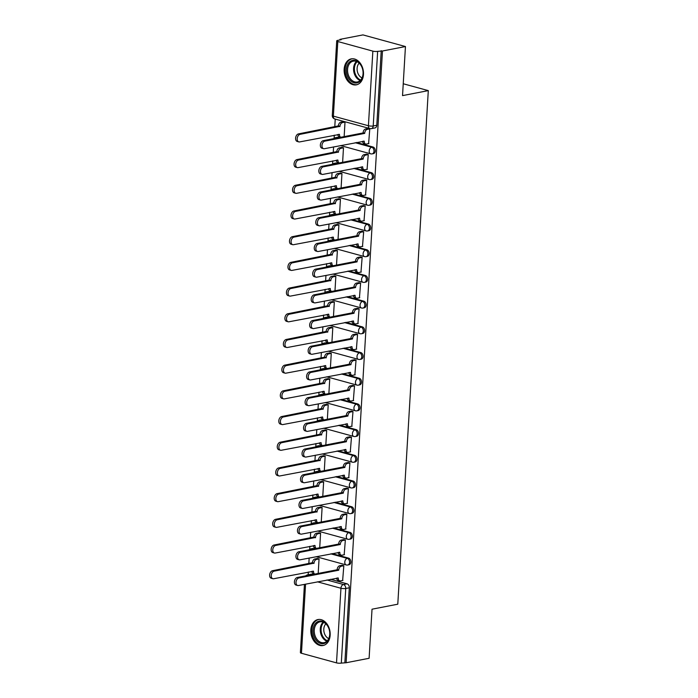 <?xml version="1.0" encoding="UTF-8"?>
<svg xmlns="http://www.w3.org/2000/svg" width="698" height="698" viewBox="0 0 698 698"><rect width="100%" height="100%" fill="white"/><g stroke="black" fill="none" stroke-linecap="round" stroke-linejoin="round"><path stroke-width="1.05" d="M373.439 153.621A3.394 2.443 -101 0 0 375.271 150.969A3.394 2.443 -101 0 0 372.985 146.999L371.711 147.243A3.394 2.443 79 0 1 373.997 151.222A3.394 2.443 79 0 1 372.165 153.874L373.439 153.621M371.912 179.316A3.394 2.443 -101 0 0 373.744 176.664A3.394 2.443 -101 0 0 371.458 172.694L370.184 172.938A3.394 2.443 79 0 1 372.47 176.917A3.394 2.443 79 0 1 370.638 179.569L371.912 179.316M370.385 205.011A3.394 2.443 -101 0 0 372.217 202.359A3.394 2.443 -101 0 0 369.931 198.389L368.657 198.633A3.394 2.443 79 0 1 370.943 202.612A3.394 2.443 79 0 1 369.111 205.264L370.385 205.011M368.858 230.706A3.394 2.443 -101 0 0 370.69 228.054A3.394 2.443 -101 0 0 368.404 224.084L367.139 224.328A3.394 2.443 79 0 1 369.416 228.307A3.394 2.443 79 0 1 367.584 230.959L368.858 230.706M367.331 256.402A3.394 2.443 -101 0 0 369.163 253.749A3.394 2.443 -101 0 0 366.878 249.779L365.612 250.024A3.394 2.443 79 0 1 367.89 254.002A3.394 2.443 79 0 1 366.057 256.655L367.331 256.402M365.804 282.097A3.394 2.443 -101 0 0 367.637 279.444A3.394 2.443 -101 0 0 365.351 275.474L364.086 275.719A3.394 2.443 79 0 1 366.363 279.697A3.394 2.443 79 0 1 364.531 282.35L365.804 282.097M364.277 307.792A3.394 2.443 -101 0 0 366.11 305.139A3.394 2.443 -101 0 0 363.824 301.17L362.559 301.414A3.394 2.443 79 0 1 364.836 305.392A3.394 2.443 79 0 1 363.004 308.045L364.277 307.792M362.751 333.487A3.394 2.443 -101 0 0 364.583 330.835A3.394 2.443 -101 0 0 362.297 326.865L361.032 327.109A3.394 2.443 79 0 1 363.309 331.088A3.394 2.443 79 0 1 361.477 333.74L362.751 333.487M361.224 359.182A3.394 2.443 -101 0 0 363.056 356.53A3.394 2.443 -101 0 0 360.77 352.56L359.505 352.804A3.394 2.443 79 0 1 361.782 356.783A3.394 2.443 79 0 1 359.95 359.435L361.224 359.182M359.697 384.877A3.394 2.443 -101 0 0 361.529 382.225A3.394 2.443 -101 0 0 359.243 378.255L357.978 378.499A3.394 2.443 79 0 1 360.255 382.478A3.394 2.443 79 0 1 358.423 385.13L359.697 384.877M358.17 410.572A3.394 2.443 -101 0 0 360.002 407.92A3.394 2.443 -101 0 0 357.716 403.95L356.451 404.194A3.394 2.443 79 0 1 358.728 408.173A3.394 2.443 79 0 1 356.896 410.825L358.17 410.572M356.643 436.267A3.394 2.443 -101 0 0 358.475 433.615A3.394 2.443 -101 0 0 356.189 429.645L354.924 429.889A3.394 2.443 79 0 1 357.202 433.868A3.394 2.443 79 0 1 355.369 436.52L356.643 436.267M355.116 461.963A3.394 2.443 -101 0 0 356.948 459.31A3.394 2.443 -101 0 0 354.663 455.34L353.397 455.585A3.394 2.443 79 0 1 355.675 459.563A3.394 2.443 79 0 1 353.851 462.216L355.116 461.963M353.589 487.658A3.394 2.443 -101 0 0 355.422 485.005A3.394 2.443 -101 0 0 353.136 481.035L351.871 481.28A3.394 2.443 79 0 1 354.148 485.258A3.394 2.443 79 0 1 352.324 487.911L353.589 487.658M352.062 513.353A3.394 2.443 -101 0 0 353.895 510.7A3.394 2.443 -101 0 0 351.618 506.731L350.344 506.975A3.394 2.443 79 0 1 352.621 510.953A3.394 2.443 79 0 1 350.797 513.606L352.062 513.353M350.536 539.048A3.394 2.443 -101 0 0 352.368 536.396A3.394 2.443 -101 0 0 350.091 532.426L348.817 532.67A3.394 2.443 79 0 1 351.094 536.649A3.394 2.443 79 0 1 349.27 539.301L350.536 539.048M349.009 564.743A3.394 2.443 -101 0 0 350.841 562.091A3.394 2.443 -101 0 0 348.564 558.121L347.29 558.365A3.394 2.443 79 0 1 349.567 562.344A3.394 2.443 79 0 1 347.744 564.996L349.009 564.743M310.837 629.893A13.236 9.536 -101 0 0 323.026 645.528A13.236 9.536 -101 0 0 330.163 635.189A13.236 9.536 -101 0 0 317.983 619.545A13.236 9.536 -101 0 0 310.837 629.893M344.149 69.207A13.236 9.536 -101 0 0 356.338 84.851A13.236 9.536 -101 0 0 363.475 74.503A13.236 9.536 -101 0 0 351.295 58.868A13.236 9.536 -101 0 0 344.149 69.207M405.451 46.539L402.537 95.617L428.302 90.618L397.79 604.198L372.025 609.197L369.111 658.284L346.121 662.742L382.469 50.998L405.451 46.539L362.969 34.9L339.978 39.358L339.943 39.952M335.241 119.088L334.778 126.853M334.281 135.185L334.089 138.518M333.592 146.92L333.251 152.548M332.763 160.88L332.562 164.213M332.065 172.615L331.725 178.243M331.236 186.575L331.035 189.908M330.538 198.311L330.198 203.938M329.709 212.271L329.508 215.603M329.011 224.006L328.671 229.633M328.182 237.966L327.981 241.299M327.484 249.701L327.144 255.328M326.655 263.661L326.455 266.994M325.957 275.396L325.617 281.024M325.128 289.356L324.928 292.689M324.43 301.091L324.099 306.719M323.602 315.051L323.401 318.384M322.904 326.786L322.572 332.414M322.075 340.746L321.874 344.079M321.377 352.481L321.045 358.109M320.548 366.45L320.347 369.774M319.85 378.176L319.518 383.804M319.021 392.145L318.82 395.469M318.323 403.872L317.991 409.499M317.494 417.84L317.293 421.164M316.796 429.567L316.464 435.194M315.967 443.535L315.766 446.86M315.269 455.262L314.938 460.889M314.44 469.231L314.24 472.555M313.742 480.957L313.411 486.585M312.913 494.926L312.713 498.25M312.215 506.652L311.884 512.28M311.387 520.621L311.186 523.945M310.689 532.347L310.357 537.975M309.86 546.316L309.659 549.64M309.162 558.042L308.83 563.67M308.333 572.011L308.167 574.751M339.978 39.358L341.217 39.699L337.64 40.397A3.394 0.785 3.4 0 0 336.724 40.877A3.394 0.785 3.4 0 0 337.806 41.522L372.854 51.129A3.394 0.785 3.4 0 0 377.644 51.355L373.212 125.972A3.394 2.443 79 0 1 371.38 128.624L374.966 127.926A3.394 2.443 79 0 0 376.798 125.274L373.212 125.972A3.394 0.785 3.4 0 1 368.422 125.745L372.854 51.129M382.469 50.998L377.644 51.355M311.98 574.218L308.394 574.908A3.394 2.443 79 0 0 307.556 574.873L311.134 574.175A3.394 2.443 79 0 1 311.98 574.218L312.913 574.471M330.52 579.296L347.037 583.816L343.451 584.514A3.394 2.443 79 0 1 345.737 588.484L341.305 663.1A3.394 0.785 -176.6 0 1 336.515 662.873L301.457 653.267A3.394 0.785 -176.6 0 1 300.384 652.621L304.433 584.357M341.305 663.1L346.121 662.742M342.648 580.439L343.826 565.694L341.968 565.328M318.192 573.442L319.056 558.915L317.189 558.548M344.175 554.744L345.353 539.999L343.495 539.633M319.719 547.747L320.583 533.22L318.716 532.853M345.702 529.049L346.88 514.304L345.013 513.937M321.246 522.052L322.11 507.525L320.242 507.158M347.229 503.354L348.407 488.609L346.54 488.242M322.773 496.357L323.636 481.829L321.769 481.463M348.756 477.659L349.934 462.914L348.066 462.547M324.3 470.661L325.163 456.134L323.296 455.768M350.283 451.964L351.46 437.218L349.593 436.852M325.826 444.966L326.69 430.439L324.823 430.073M351.809 426.269L352.987 411.523L351.12 411.157M327.353 419.271L328.217 404.744L326.35 404.378M353.336 400.573L354.514 385.828L352.647 385.462M328.88 393.576L329.744 379.049L327.877 378.674M354.863 374.878L356.041 360.133L354.174 359.767M330.407 367.881L331.271 353.354L329.404 352.979M356.39 349.183L357.568 334.438L355.701 334.072M331.934 342.186L332.798 327.659L330.931 327.283M357.917 323.488L359.095 308.743L357.228 308.376M333.461 316.491L334.325 301.964L332.457 301.588M359.444 297.793L360.622 283.048L358.755 282.681M334.988 290.796L335.851 276.268L333.984 275.893M360.971 272.098L362.149 257.353L360.281 256.986M336.515 265.1L337.378 250.573L335.511 250.198M362.498 246.403L363.675 231.657L361.808 231.291M338.041 239.405L338.905 224.878L337.038 224.503M364.024 220.708L365.202 205.962L363.335 205.596M339.568 213.71L340.432 199.183L338.565 198.808M365.551 195.012L366.729 180.267L364.862 179.901M341.095 188.015L341.959 173.488L340.092 173.113M367.078 169.317L368.256 154.572L366.389 154.206M342.622 162.32L343.477 147.793L341.619 147.418M368.605 143.622L369.783 128.877L367.916 128.511M337.928 137.393L336.663 137.646A3.394 2.443 79 0 0 335.817 137.611L337.09 137.358A3.394 2.443 -101 0 1 337.928 137.393L338.862 137.654M356.477 142.479L372.985 146.999M336.401 163.088L335.136 163.341A3.394 2.443 79 0 0 334.29 163.306L335.564 163.053A3.394 2.443 -101 0 1 336.401 163.088L337.335 163.349M354.95 168.174L371.458 172.694M334.874 188.783L333.609 189.036A3.394 2.443 79 0 0 332.763 189.001L334.037 188.748A3.394 2.443 -101 0 1 334.874 188.783L335.808 189.045M353.424 193.869L369.931 198.389M333.347 214.478L332.082 214.731A3.394 2.443 79 0 0 331.236 214.696L332.51 214.443A3.394 2.443 -101 0 1 333.347 214.478L334.281 214.74M351.897 219.565L368.404 224.084M331.82 240.182L330.555 240.426A3.394 2.443 79 0 0 329.709 240.391L330.983 240.138A3.394 2.443 -101 0 1 331.82 240.182L332.754 240.435M350.37 245.26L366.878 249.779M330.294 265.877L329.028 266.121A3.394 2.443 79 0 0 328.182 266.086L329.456 265.833A3.394 2.443 -101 0 1 330.294 265.877L331.227 266.13M348.843 270.955L365.351 275.474M328.767 291.572L327.502 291.816A3.394 2.443 79 0 0 326.655 291.781L327.929 291.528A3.394 2.443 -101 0 1 328.767 291.572L329.7 291.825M347.316 296.65L363.824 301.17M327.249 317.267L325.975 317.511A3.394 2.443 79 0 0 325.128 317.477L326.402 317.224A3.394 2.443 -101 0 1 327.249 317.267L328.173 317.52M345.789 322.345L362.297 326.865M325.722 342.962L324.448 343.207A3.394 2.443 79 0 0 323.602 343.172L324.875 342.919A3.394 2.443 -101 0 1 325.722 342.962L326.647 343.215M344.262 348.04L360.77 352.56M324.195 368.657L322.921 368.902A3.394 2.443 79 0 0 322.075 368.867L323.349 368.614A3.394 2.443 -101 0 1 324.195 368.657L325.12 368.91M342.735 373.735L359.243 378.255M322.668 394.353L321.394 394.597A3.394 2.443 79 0 0 320.548 394.562L321.822 394.309A3.394 2.443 -101 0 1 322.668 394.353L323.593 394.606M341.209 399.431L357.716 403.95M321.141 420.048L319.867 420.292A3.394 2.443 79 0 0 319.021 420.257L320.295 420.004A3.394 2.443 -101 0 1 321.141 420.048L322.066 420.301M339.682 425.126L356.189 429.645M319.614 445.743L318.34 445.987A3.394 2.443 79 0 0 317.503 445.952L318.768 445.699A3.394 2.443 -101 0 1 319.614 445.743L320.539 445.996M338.155 450.821L354.663 455.34M318.087 471.438L316.813 471.682A3.394 2.443 79 0 0 315.976 471.647L317.241 471.394A3.394 2.443 -101 0 1 318.087 471.438L319.012 471.691M336.628 476.516L353.136 481.035M316.56 497.133L315.287 497.377A3.394 2.443 79 0 0 314.449 497.342L315.714 497.089A3.394 2.443 -101 0 1 316.56 497.133L317.494 497.386M335.101 502.211L351.618 506.731M315.034 522.828L313.76 523.072A3.394 2.443 79 0 0 312.922 523.038L314.187 522.785A3.394 2.443 -101 0 1 315.034 522.828L315.967 523.081M333.574 527.906L350.091 532.426M313.507 548.523L312.233 548.768A3.394 2.443 79 0 0 311.395 548.733L312.66 548.48A3.394 2.443 -101 0 1 313.507 548.523L314.44 548.776M332.047 553.601L348.564 558.121M403.243 83.76L428.302 90.618M344.149 136.625L345.004 122.098L343.146 121.722M381.23 50.657L376.798 125.274M344.882 662.402L349.314 587.786A3.394 2.443 -101 0 0 347.037 583.816M343.826 565.72L341.278 566.218A3.394 2.216 105.3 0 0 338.766 569.961L337.16 569.516A3.394 2.216 -74.7 0 1 339.664 565.773L342.273 565.267M338.757 570.205L298.901 577.944A3.9 2.548 105.3 0 0 296.083 581.652A3.9 2.548 105.3 0 0 297.645 585.5A3.9 2.548 105.3 0 0 298.447 585.517L338.286 578.031A3.394 2.216 105.3 0 0 339.708 580.858L338.094 580.413A3.394 2.216 -74.7 0 1 336.68 578.101M297.645 585.5L296.031 585.055A3.9 2.548 -74.7 0 1 294.477 581.216A3.9 2.548 -74.7 0 1 297.287 577.499L337.143 569.769M339.708 580.858A3.394 2.216 105.3 0 0 340.406 580.876L342.954 580.378M319.056 558.932L316.499 559.43A3.394 2.216 105.3 0 0 313.995 563.173L274.122 571.156A3.9 2.548 105.3 0 0 271.313 574.864A3.9 2.548 105.3 0 0 272.874 578.712A3.9 2.548 105.3 0 0 273.677 578.738L313.515 571.243A3.394 2.216 105.3 0 0 314.929 574.07A3.394 2.216 105.3 0 0 314.946 574.079L313.323 573.625A3.394 2.216 -74.7 0 1 311.901 571.313M272.874 578.712L271.26 578.267A3.9 2.548 -74.7 0 1 269.698 574.428A3.9 2.548 -74.7 0 1 272.517 570.72L312.381 562.736A3.394 2.216 -74.7 0 1 314.894 558.993L316.499 559.43M317.494 558.487L314.894 558.993M312.372 562.981L313.978 563.426M345.353 540.025L342.805 540.522A3.394 2.216 105.3 0 0 340.292 544.265L338.687 543.821A3.394 2.216 -74.7 0 1 341.191 540.077L343.8 539.571M340.284 544.51L300.428 552.249A3.9 2.548 105.3 0 0 297.61 555.957A3.9 2.548 105.3 0 0 299.172 559.805A3.9 2.548 105.3 0 0 299.974 559.822L339.813 552.336A3.394 2.216 105.3 0 0 341.226 555.163L339.621 554.718A3.394 2.216 -74.7 0 1 338.207 552.406M299.172 559.805L297.557 559.36A3.9 2.548 -74.7 0 1 296.004 555.521A3.9 2.548 -74.7 0 1 298.814 551.804L338.67 544.074M341.226 555.163A3.394 2.216 105.3 0 0 341.933 555.18L344.48 554.683M346.88 514.33L344.332 514.827A3.394 2.216 105.3 0 0 341.819 518.57L340.214 518.125A3.394 2.216 -74.7 0 1 342.718 514.382L345.327 513.876M341.811 518.815L301.955 526.554A3.9 2.548 105.3 0 0 299.137 530.262A3.9 2.548 105.3 0 0 300.698 534.11A3.9 2.548 105.3 0 0 301.501 534.127L341.339 526.641A3.394 2.216 105.3 0 0 342.753 529.468L341.148 529.023A3.394 2.216 -74.7 0 1 339.734 526.711M300.698 534.11L299.084 533.665A3.9 2.548 -74.7 0 1 297.531 529.826A3.9 2.548 -74.7 0 1 300.341 526.109L340.196 518.378M342.753 529.468A3.394 2.216 105.3 0 0 343.46 529.485L346.007 528.988M316.674 640.843A11.456 8.254 79 0 1 314.519 624.815A11.456 8.254 79 0 1 326.175 623.872A11.456 8.254 79 0 1 328.339 639.9A11.456 8.254 79 0 1 316.674 640.843M326.402 624.396A10.601 7.634 -101 0 0 319.981 621.839A10.601 7.634 -101 0 0 314.353 629.203A10.601 7.634 -101 0 0 317.607 640.101A10.601 7.634 -101 0 0 324.029 642.657A10.601 7.634 -101 0 0 329.657 635.293A10.601 7.634 -101 0 0 326.402 624.396M328.732 638.583A8.35 6.012 79 0 1 326.428 636.899A8.35 6.012 79 0 1 325.87 623.855M318.925 619.449L319.056 619.423A13.149 9.475 -101 0 0 318.925 619.449A13.149 9.475 -101 0 0 311.936 628.584A13.149 9.475 -101 0 0 315.967 642.099A13.149 9.475 -101 0 0 323.933 645.266A13.149 9.475 -101 0 0 324.073 645.24M349.986 80.157A11.456 8.254 79 0 1 347.831 64.137A11.456 8.254 79 0 1 359.487 63.195A11.456 8.254 79 0 1 361.651 79.214A11.456 8.254 79 0 1 349.986 80.157M359.714 63.71A10.601 7.634 -101 0 0 353.293 61.154A10.601 7.634 -101 0 0 347.656 68.517A10.601 7.634 -101 0 0 350.911 79.415A10.601 7.634 -101 0 0 357.332 81.971A10.601 7.634 -101 0 0 362.969 74.607A10.601 7.634 -101 0 0 359.714 63.71M362.044 77.897A8.35 6.012 79 0 1 359.74 76.222A8.35 6.012 79 0 1 359.182 63.169M352.228 58.772L352.368 58.745A13.149 9.475 -101 0 0 352.228 58.772A13.149 9.475 -101 0 0 345.248 67.898A13.149 9.475 -101 0 0 349.279 81.413A13.149 9.475 -101 0 0 357.245 84.58A13.149 9.475 -101 0 0 357.385 84.554L357.245 84.58M320.583 533.237L318.026 533.734A3.394 2.216 105.3 0 0 315.522 537.477L275.649 545.461A3.9 2.548 105.3 0 0 272.839 549.169A3.9 2.548 105.3 0 0 274.393 553.017A3.9 2.548 105.3 0 0 275.204 553.043L315.042 545.548A3.394 2.216 105.3 0 0 316.456 548.375A3.394 2.216 105.3 0 0 316.473 548.384L314.85 547.93A3.394 2.216 -74.7 0 1 313.428 545.618M274.393 553.017L272.787 552.572A3.9 2.548 -74.7 0 1 271.225 548.733A3.9 2.548 -74.7 0 1 274.044 545.025L313.908 537.041A3.394 2.216 -74.7 0 1 316.421 533.298L318.026 533.734M319.021 532.792L316.421 533.298M313.899 537.285L315.505 537.73M322.11 507.542L319.553 508.039A3.394 2.216 105.3 0 0 317.049 511.782L277.176 519.766A3.9 2.548 105.3 0 0 274.366 523.474A3.9 2.548 105.3 0 0 275.919 527.322A3.9 2.548 105.3 0 0 276.731 527.348L316.569 519.853A3.394 2.216 105.3 0 0 317.983 522.68A3.394 2.216 105.3 0 0 318 522.689L316.369 522.235A3.394 2.216 -74.7 0 1 314.955 519.923M275.919 527.322L274.314 526.877A3.9 2.548 -74.7 0 1 272.752 523.038A3.9 2.548 -74.7 0 1 275.57 519.329L315.435 511.346A3.394 2.216 -74.7 0 1 317.948 507.603L319.553 508.039M320.548 507.097L317.948 507.603M315.426 511.59L317.032 512.035M348.407 488.635L345.859 489.132A3.394 2.216 105.3 0 0 343.346 492.875L341.741 492.43A3.394 2.216 -74.7 0 1 344.245 488.687L346.854 488.181M343.337 493.12L303.482 500.859A3.9 2.548 105.3 0 0 300.664 504.567A3.9 2.548 105.3 0 0 302.225 508.414A3.9 2.548 105.3 0 0 303.028 508.432L342.866 500.946A3.394 2.216 105.3 0 0 344.28 503.773L342.674 503.328A3.394 2.216 -74.7 0 1 341.261 501.016M302.225 508.414L300.611 507.97A3.9 2.548 -74.7 0 1 299.058 504.122A3.9 2.548 -74.7 0 1 301.868 500.414L341.723 492.683M344.28 503.773A3.394 2.216 105.3 0 0 344.986 503.79L347.534 503.293M349.934 462.94L347.386 463.437A3.394 2.216 105.3 0 0 344.873 467.18L343.268 466.735A3.394 2.216 -74.7 0 1 345.772 462.992L348.372 462.486M344.864 467.424L305.009 475.164A3.9 2.548 105.3 0 0 302.19 478.872A3.9 2.548 105.3 0 0 303.752 482.719A3.9 2.548 105.3 0 0 304.555 482.737L344.393 475.251A3.394 2.216 105.3 0 0 345.807 478.078L344.201 477.633A3.394 2.216 -74.7 0 1 342.788 475.321M303.752 482.719L302.138 482.274A3.9 2.548 -74.7 0 1 300.585 478.427A3.9 2.548 -74.7 0 1 303.394 474.719L343.25 466.988M345.807 478.078A3.394 2.216 105.3 0 0 346.513 478.095L349.061 477.598M351.46 437.245L348.904 437.742A3.394 2.216 105.3 0 0 346.4 441.485L344.795 441.04A3.394 2.216 -74.7 0 1 347.299 437.297L349.899 436.791M346.391 441.729L306.535 449.468A3.9 2.548 105.3 0 0 303.717 453.177A3.9 2.548 105.3 0 0 305.279 457.024A3.9 2.548 105.3 0 0 306.082 457.042L345.92 449.556A3.394 2.216 105.3 0 0 347.334 452.383L345.728 451.938A3.394 2.216 -74.7 0 1 344.306 449.625M305.279 457.024L303.665 456.579A3.9 2.548 -74.7 0 1 302.112 452.732A3.9 2.548 -74.7 0 1 304.921 449.023L344.777 441.293M347.334 452.383A3.394 2.216 105.3 0 0 348.04 452.4L350.588 451.903M323.636 481.847L321.08 482.344A3.394 2.216 105.3 0 0 318.576 486.087L278.703 494.071A3.9 2.548 105.3 0 0 275.893 497.779A3.9 2.548 105.3 0 0 277.446 501.626A3.9 2.548 105.3 0 0 278.258 501.653L318.096 494.158A3.394 2.216 105.3 0 0 319.51 496.985A3.394 2.216 105.3 0 0 319.527 496.993L317.895 496.54A3.394 2.216 -74.7 0 1 316.482 494.228M277.446 501.626L275.841 501.181A3.9 2.548 -74.7 0 1 274.279 497.342A3.9 2.548 -74.7 0 1 277.097 493.634L316.962 485.651A3.394 2.216 -74.7 0 1 319.475 481.908L321.08 482.344M322.075 481.402L319.475 481.908M316.953 485.895L318.558 486.34M325.163 456.152L322.607 456.649A3.394 2.216 105.3 0 0 320.103 460.392L280.23 468.375A3.9 2.548 105.3 0 0 277.42 472.084A3.9 2.548 105.3 0 0 278.973 475.931A3.9 2.548 105.3 0 0 279.785 475.957L319.623 468.463A3.394 2.216 105.3 0 0 321.036 471.29A3.394 2.216 105.3 0 0 321.054 471.298L319.422 470.845A3.394 2.216 -74.7 0 1 318.009 468.533M278.973 475.931L277.368 475.486A3.9 2.548 -74.7 0 1 275.806 471.647A3.9 2.548 -74.7 0 1 278.624 467.939L318.489 459.956A3.394 2.216 -74.7 0 1 321.001 456.213L322.607 456.649M323.602 455.707L321.001 456.213M318.48 460.2L320.085 460.645M326.69 430.457L324.134 430.954A3.394 2.216 105.3 0 0 321.63 434.697L281.756 442.68A3.9 2.548 105.3 0 0 278.947 446.388A3.9 2.548 105.3 0 0 280.5 450.236A3.9 2.548 105.3 0 0 281.311 450.262L321.15 442.768A3.394 2.216 105.3 0 0 322.563 445.594A3.394 2.216 105.3 0 0 322.581 445.594L320.949 445.149A3.394 2.216 -74.7 0 1 319.536 442.837M280.5 450.236L278.895 449.791A3.9 2.548 -74.7 0 1 277.333 445.952A3.9 2.548 -74.7 0 1 280.151 442.244L320.016 434.261A3.394 2.216 -74.7 0 1 322.528 430.518L324.134 430.954M325.128 430.012L322.528 430.518M320.007 434.505L321.612 434.95M352.987 411.55L350.431 412.047A3.394 2.216 105.3 0 0 347.927 415.79L346.321 415.345A3.394 2.216 -74.7 0 1 348.826 411.602L351.426 411.096M347.918 416.034L308.062 423.773A3.9 2.548 105.3 0 0 305.244 427.481A3.9 2.548 105.3 0 0 306.806 431.329A3.9 2.548 105.3 0 0 307.609 431.347L347.447 423.861A3.394 2.216 105.3 0 0 348.86 426.687L347.255 426.242A3.394 2.216 -74.7 0 1 345.833 423.93M306.806 431.329L305.192 430.884A3.9 2.548 -74.7 0 1 303.639 427.036A3.9 2.548 -74.7 0 1 306.448 423.328L346.304 415.598M348.86 426.687A3.394 2.216 105.3 0 0 349.567 426.705L352.115 426.208M328.217 404.761L325.661 405.259A3.394 2.216 105.3 0 0 323.157 409.002L283.283 416.985A3.9 2.548 105.3 0 0 280.474 420.693A3.9 2.548 105.3 0 0 282.027 424.541A3.9 2.548 105.3 0 0 282.838 424.567L322.677 417.072A3.394 2.216 105.3 0 0 324.09 419.899A3.394 2.216 105.3 0 0 324.108 419.899L322.476 419.454A3.394 2.216 -74.7 0 1 321.063 417.142M282.027 424.541L280.421 424.096A3.9 2.548 -74.7 0 1 278.86 420.257A3.9 2.548 -74.7 0 1 281.678 416.549L321.542 408.566A3.394 2.216 -74.7 0 1 324.046 404.823L325.661 405.259M326.655 404.317L324.046 404.823M321.534 408.81L323.139 409.246M354.514 385.854L351.958 386.352A3.394 2.216 105.3 0 0 349.454 390.095L347.848 389.65A3.394 2.216 -74.7 0 1 350.352 385.907L352.952 385.401M349.436 390.339L309.589 398.078A3.9 2.548 105.3 0 0 306.771 401.786A3.9 2.548 105.3 0 0 308.333 405.625A3.9 2.548 105.3 0 0 309.135 405.651L348.974 398.165A3.394 2.216 105.3 0 0 350.387 400.992L348.782 400.547A3.394 2.216 -74.7 0 1 347.36 398.235M308.333 405.625L306.719 405.189A3.9 2.548 -74.7 0 1 305.157 401.341A3.9 2.548 -74.7 0 1 307.975 397.633L347.831 389.903M350.387 400.992A3.394 2.216 105.3 0 0 351.094 401.01L353.642 400.512M329.744 379.066L327.188 379.564A3.394 2.216 105.3 0 0 324.683 383.307L284.81 391.29A3.9 2.548 105.3 0 0 282.001 394.998A3.9 2.548 105.3 0 0 283.554 398.846A3.9 2.548 105.3 0 0 284.365 398.872L324.204 391.377A3.394 2.216 105.3 0 0 325.617 394.204A3.394 2.216 105.3 0 0 325.634 394.204L324.003 393.759A3.394 2.216 -74.7 0 1 322.589 391.447M283.554 398.846L281.948 398.401A3.9 2.548 -74.7 0 1 280.387 394.562A3.9 2.548 -74.7 0 1 283.205 390.854L323.069 382.87A3.394 2.216 -74.7 0 1 325.573 379.127L327.188 379.564M328.182 378.621L325.573 379.127M323.061 383.115L324.666 383.551M356.041 360.159L353.485 360.657A3.394 2.216 105.3 0 0 350.981 364.4L349.375 363.955A3.394 2.216 -74.7 0 1 351.879 360.212L354.479 359.706M350.963 364.644L311.116 372.383A3.9 2.548 105.3 0 0 308.298 376.091A3.9 2.548 105.3 0 0 309.86 379.93A3.9 2.548 105.3 0 0 310.662 379.956L350.501 372.47A3.394 2.216 105.3 0 0 351.914 375.297L350.309 374.852A3.394 2.216 -74.7 0 1 348.887 372.54M309.86 379.93L308.246 379.494A3.9 2.548 -74.7 0 1 306.684 375.646A3.9 2.548 -74.7 0 1 309.502 371.938L349.358 364.208M351.914 375.297A3.394 2.216 105.3 0 0 352.621 375.315L355.169 374.817M331.271 353.371L328.714 353.869A3.394 2.216 105.3 0 0 326.21 357.612L286.337 365.595A3.9 2.548 105.3 0 0 283.528 369.303A3.9 2.548 105.3 0 0 285.081 373.151A3.9 2.548 105.3 0 0 285.892 373.177L325.73 365.682A3.394 2.216 105.3 0 0 327.144 368.509A3.394 2.216 105.3 0 0 327.161 368.509L325.53 368.064A3.394 2.216 -74.7 0 1 324.116 365.752M285.081 373.151L283.475 372.706A3.9 2.548 -74.7 0 1 281.913 368.867A3.9 2.548 -74.7 0 1 284.732 365.159L324.596 357.175A3.394 2.216 -74.7 0 1 327.1 353.432L328.714 353.869M329.709 352.926L327.1 353.432M324.579 357.42L326.193 357.856M357.568 334.464L355.012 334.961A3.394 2.216 105.3 0 0 352.507 338.704L350.902 338.26A3.394 2.216 -74.7 0 1 353.406 334.517L356.006 334.01M352.49 338.949L312.643 346.688A3.9 2.548 105.3 0 0 309.825 350.396A3.9 2.548 105.3 0 0 311.387 354.235A3.9 2.548 105.3 0 0 312.189 354.261L352.028 346.775A3.394 2.216 105.3 0 0 353.441 349.602L351.836 349.157A3.394 2.216 -74.7 0 1 350.413 346.845M311.387 354.235L309.772 353.799A3.9 2.548 -74.7 0 1 308.211 349.951A3.9 2.548 -74.7 0 1 311.029 346.243L350.885 338.513M353.441 349.602A3.394 2.216 105.3 0 0 354.148 349.619L356.695 349.122M332.798 327.676L330.241 328.173A3.394 2.216 105.3 0 0 327.737 331.916L287.864 339.9A3.9 2.548 105.3 0 0 285.054 343.608A3.9 2.548 105.3 0 0 286.608 347.456A3.9 2.548 105.3 0 0 287.419 347.482L327.257 339.987A3.394 2.216 105.3 0 0 328.671 342.814A3.394 2.216 105.3 0 0 328.688 342.814L327.057 342.369A3.394 2.216 -74.7 0 1 325.643 340.057M286.608 347.456L285.002 347.011A3.9 2.548 -74.7 0 1 283.44 343.172A3.9 2.548 -74.7 0 1 286.259 339.464L326.123 331.48A3.394 2.216 -74.7 0 1 328.627 327.737L330.241 328.173M331.236 327.231L328.627 327.737M326.106 331.725L327.72 332.161M359.095 308.769L356.538 309.266A3.394 2.216 105.3 0 0 354.034 313.009L352.429 312.564A3.394 2.216 -74.7 0 1 354.933 308.821L357.533 308.315M354.017 313.254L314.17 320.993A3.9 2.548 105.3 0 0 311.352 324.701A3.9 2.548 105.3 0 0 312.913 328.54A3.9 2.548 105.3 0 0 313.716 328.566L353.554 321.08A3.394 2.216 105.3 0 0 354.968 323.907L353.363 323.462A3.394 2.216 -74.7 0 1 351.94 321.15M312.913 328.54L311.299 328.104A3.9 2.548 -74.7 0 1 309.738 324.256A3.9 2.548 -74.7 0 1 312.556 320.548L352.411 312.817M354.968 323.907A3.394 2.216 105.3 0 0 355.666 323.924L358.222 323.427M360.622 283.074L358.065 283.571A3.394 2.216 105.3 0 0 355.561 287.314L353.947 286.869A3.394 2.216 -74.7 0 1 356.46 283.126L359.06 282.62M355.544 287.559L315.688 295.298A3.9 2.548 105.3 0 0 312.879 299.006A3.9 2.548 105.3 0 0 314.44 302.845A3.9 2.548 105.3 0 0 315.243 302.871L355.081 295.385A3.394 2.216 105.3 0 0 356.495 298.212L354.889 297.767A3.394 2.216 -74.7 0 1 353.467 295.455M314.44 302.845L312.826 302.409A3.9 2.548 -74.7 0 1 311.264 298.561A3.9 2.548 -74.7 0 1 314.083 294.853L353.938 287.122M356.495 298.212A3.394 2.216 105.3 0 0 357.193 298.229L359.749 297.732M362.149 257.379L359.592 257.876A3.394 2.216 105.3 0 0 357.088 261.619L355.474 261.174A3.394 2.216 -74.7 0 1 357.987 257.431L360.587 256.925M357.071 261.863L317.215 269.603A3.9 2.548 105.3 0 0 314.405 273.311A3.9 2.548 105.3 0 0 315.967 277.15A3.9 2.548 105.3 0 0 316.77 277.176L356.608 269.69A3.394 2.216 105.3 0 0 358.022 272.517L356.416 272.072A3.394 2.216 -74.7 0 1 354.994 269.76M315.967 277.15L314.353 276.713A3.9 2.548 -74.7 0 1 312.791 272.866A3.9 2.548 -74.7 0 1 315.609 269.158L355.465 261.427M358.022 272.517A3.394 2.216 105.3 0 0 358.72 272.534L361.276 272.037M363.675 231.684L361.119 232.181A3.394 2.216 105.3 0 0 358.615 235.924L357.001 235.479A3.394 2.216 -74.7 0 1 359.514 231.736L362.114 231.23M358.598 236.168L318.742 243.907A3.9 2.548 105.3 0 0 315.932 247.616A3.9 2.548 105.3 0 0 317.485 251.454A3.9 2.548 105.3 0 0 318.297 251.481L358.135 243.995A3.394 2.216 105.3 0 0 359.549 246.822L357.943 246.377A3.394 2.216 -74.7 0 1 356.521 244.064M317.485 251.454L315.88 251.018A3.9 2.548 -74.7 0 1 314.318 247.171A3.9 2.548 -74.7 0 1 317.136 243.462L356.992 235.732M359.549 246.822A3.394 2.216 105.3 0 0 360.247 246.839L362.803 246.342M365.202 205.989L362.646 206.486A3.394 2.216 105.3 0 0 360.142 210.229L358.528 209.784A3.394 2.216 -74.7 0 1 361.041 206.041L363.641 205.535M360.124 210.473L320.269 218.212A3.9 2.548 105.3 0 0 317.459 221.92A3.9 2.548 105.3 0 0 319.012 225.759A3.9 2.548 105.3 0 0 319.824 225.786L359.662 218.299A3.394 2.216 105.3 0 0 361.075 221.118L359.461 220.681A3.394 2.216 -74.7 0 1 358.048 218.369M319.012 225.759L317.407 225.323A3.9 2.548 -74.7 0 1 315.845 221.475A3.9 2.548 -74.7 0 1 318.663 217.767L358.519 210.037M361.075 221.118A3.394 2.216 105.3 0 0 361.773 221.144L364.33 220.647M366.729 180.293L364.173 180.791A3.394 2.216 105.3 0 0 361.669 184.534L360.055 184.089A3.394 2.216 -74.7 0 1 362.567 180.346L365.167 179.84M361.651 184.778L321.795 192.517A3.9 2.548 105.3 0 0 318.986 196.225A3.9 2.548 105.3 0 0 320.539 200.064A3.9 2.548 105.3 0 0 321.35 200.09L361.189 192.604A3.394 2.216 105.3 0 0 362.602 195.423L360.988 194.986A3.394 2.216 -74.7 0 1 359.575 192.674M320.539 200.064L318.934 199.628A3.9 2.548 -74.7 0 1 317.372 195.78A3.9 2.548 -74.7 0 1 320.19 192.072L360.046 184.342M362.602 195.423A3.394 2.216 105.3 0 0 363.3 195.449L365.857 194.951M334.325 301.981L331.768 302.478A3.394 2.216 105.3 0 0 329.264 306.221L289.391 314.205A3.9 2.548 105.3 0 0 286.581 317.913A3.9 2.548 105.3 0 0 288.134 321.761A3.9 2.548 105.3 0 0 288.946 321.787L328.784 314.292A3.394 2.216 105.3 0 0 330.198 317.119A3.394 2.216 105.3 0 0 330.215 317.119L328.584 316.674A3.394 2.216 -74.7 0 1 327.17 314.362M288.134 321.761L286.529 321.316A3.9 2.548 -74.7 0 1 284.967 317.477A3.9 2.548 -74.7 0 1 287.785 313.768L327.65 305.785A3.394 2.216 -74.7 0 1 330.154 302.042L331.768 302.478M332.763 301.536L330.154 302.042M327.632 306.029L329.247 306.466M335.851 276.286L333.295 276.783A3.394 2.216 105.3 0 0 330.791 280.526L290.918 288.51A3.9 2.548 105.3 0 0 288.1 292.218A3.9 2.548 105.3 0 0 289.661 296.065A3.9 2.548 105.3 0 0 290.464 296.092L330.311 288.597A3.394 2.216 105.3 0 0 331.725 291.424A3.394 2.216 105.3 0 0 331.742 291.424L330.11 290.979A3.394 2.216 -74.7 0 1 328.697 288.667M289.661 296.065L288.056 295.62A3.9 2.548 -74.7 0 1 286.494 291.781A3.9 2.548 -74.7 0 1 289.312 288.073L329.177 280.09A3.394 2.216 -74.7 0 1 331.681 276.347L333.295 276.783M334.29 275.841L331.681 276.347M329.159 280.334L330.773 280.771M337.37 250.591L334.822 251.088A3.394 2.216 105.3 0 0 332.318 254.831L292.445 262.814A3.9 2.548 105.3 0 0 289.626 266.523A3.9 2.548 105.3 0 0 291.188 270.37A3.9 2.548 105.3 0 0 291.991 270.396L331.838 262.902A3.394 2.216 105.3 0 0 333.251 265.729A3.394 2.216 105.3 0 0 333.269 265.729L331.637 265.284A3.394 2.216 -74.7 0 1 330.224 262.971M291.188 270.37L289.583 269.925A3.9 2.548 -74.7 0 1 288.021 266.086A3.9 2.548 -74.7 0 1 290.83 262.378L330.704 254.395A3.394 2.216 -74.7 0 1 333.208 250.652L334.822 251.088M335.817 250.146L333.208 250.652M330.686 254.639L332.3 255.075M338.896 224.896L336.349 225.393A3.394 2.216 105.3 0 0 333.845 229.136L293.971 237.119A3.9 2.548 105.3 0 0 291.153 240.827A3.9 2.548 105.3 0 0 292.715 244.675A3.9 2.548 105.3 0 0 293.518 244.701L333.365 237.207A3.394 2.216 105.3 0 0 334.778 240.033A3.394 2.216 105.3 0 0 334.796 240.033L333.164 239.589A3.394 2.216 -74.7 0 1 331.751 237.276M292.715 244.675L291.11 244.23A3.9 2.548 -74.7 0 1 289.548 240.391A3.9 2.548 -74.7 0 1 292.357 236.683L332.231 228.7A3.394 2.216 -74.7 0 1 334.735 224.957L336.349 225.393M337.343 224.451L334.735 224.957M332.213 228.944L333.827 229.38M340.423 199.2L337.876 199.698A3.394 2.216 105.3 0 0 335.372 203.441L295.498 211.424A3.9 2.548 105.3 0 0 292.68 215.132A3.9 2.548 105.3 0 0 294.242 218.98A3.9 2.548 105.3 0 0 295.045 219.006L334.892 211.511A3.394 2.216 105.3 0 0 336.305 214.338A3.394 2.216 105.3 0 0 336.323 214.338L334.691 213.893A3.394 2.216 -74.7 0 1 333.278 211.581M294.242 218.98L292.628 218.535A3.9 2.548 -74.7 0 1 291.075 214.696A3.9 2.548 -74.7 0 1 293.884 210.988L333.757 203.005A3.394 2.216 -74.7 0 1 336.262 199.262L337.876 199.698M338.87 198.756L336.262 199.262M333.74 203.249L335.354 203.685M341.95 173.505L339.403 174.003A3.394 2.216 105.3 0 0 336.89 177.746L297.025 185.729A3.9 2.548 105.3 0 0 294.207 189.437A3.9 2.548 105.3 0 0 295.769 193.285A3.9 2.548 105.3 0 0 296.571 193.311L336.419 185.816A3.394 2.216 105.3 0 0 337.832 188.643A3.394 2.216 105.3 0 0 337.849 188.643L336.218 188.198A3.394 2.216 -74.7 0 1 334.804 185.886M295.769 193.285L294.155 192.84A3.9 2.548 -74.7 0 1 292.602 189.001A3.9 2.548 -74.7 0 1 295.411 185.293L335.284 177.309A3.394 2.216 -74.7 0 1 337.788 173.566L339.403 174.003M340.397 173.06L337.788 173.566M335.267 177.554L336.881 177.99M368.256 154.598L365.7 155.096A3.394 2.216 105.3 0 0 363.196 158.839L361.581 158.394A3.394 2.216 -74.7 0 1 364.094 154.651L366.694 154.145M363.178 159.083L323.322 166.822A3.9 2.548 105.3 0 0 320.513 170.53A3.9 2.548 105.3 0 0 322.066 174.369A3.9 2.548 105.3 0 0 322.877 174.395L362.716 166.909A3.394 2.216 105.3 0 0 364.129 169.727L362.515 169.291A3.394 2.216 -74.7 0 1 361.102 166.979M322.066 174.369L320.461 173.933A3.9 2.548 -74.7 0 1 318.899 170.085A3.9 2.548 -74.7 0 1 321.717 166.377L361.573 158.647M364.129 169.727A3.394 2.216 105.3 0 0 364.827 169.754L367.384 169.256M343.477 147.81L340.929 148.308A3.394 2.216 105.3 0 0 338.417 152.051L298.552 160.034A3.9 2.548 105.3 0 0 295.734 163.742A3.9 2.548 105.3 0 0 297.296 167.59A3.9 2.548 105.3 0 0 298.098 167.616L337.945 160.121A3.394 2.216 105.3 0 0 339.359 162.948A3.394 2.216 105.3 0 0 339.376 162.948L337.745 162.503A3.394 2.216 -74.7 0 1 336.331 160.191M297.296 167.59L295.682 167.145A3.9 2.548 -74.7 0 1 294.128 163.306A3.9 2.548 -74.7 0 1 296.938 159.598L336.811 151.606A3.394 2.216 -74.7 0 1 339.315 147.871L340.929 148.308M341.924 147.365L339.315 147.871M336.794 151.859L338.408 152.295M369.783 128.903L367.227 129.4A3.394 2.216 105.3 0 0 364.722 133.144L363.108 132.699A3.394 2.216 -74.7 0 1 365.621 128.956L368.221 128.449M364.705 133.388L324.849 141.127A3.9 2.548 105.3 0 0 322.04 144.835A3.9 2.548 105.3 0 0 323.593 148.674A3.9 2.548 105.3 0 0 324.404 148.7L364.243 141.214A3.394 2.216 105.3 0 0 365.656 144.032L364.042 143.596A3.394 2.216 -74.7 0 1 362.628 141.284M323.593 148.674L321.987 148.238A3.9 2.548 -74.7 0 1 320.426 144.39A3.9 2.548 -74.7 0 1 323.244 140.682L363.1 132.943M365.656 144.032A3.394 2.216 105.3 0 0 366.354 144.058L368.91 143.561M345.004 122.115L342.456 122.612A3.394 2.216 105.3 0 0 339.943 126.355L300.079 134.339A3.9 2.548 105.3 0 0 297.261 138.047A3.9 2.548 105.3 0 0 298.823 141.895A3.9 2.548 105.3 0 0 299.625 141.921L339.464 134.426A3.394 2.216 105.3 0 0 340.886 137.253A3.394 2.216 105.3 0 0 340.903 137.253L339.272 136.808A3.394 2.216 -74.7 0 1 337.858 134.496M298.823 141.895L297.208 141.45A3.9 2.548 -74.7 0 1 295.655 137.611A3.9 2.548 -74.7 0 1 298.465 133.903L338.338 125.91A3.394 2.216 -74.7 0 1 340.842 122.176L342.456 122.612M343.451 121.67L340.842 122.176M338.321 126.163L339.935 126.6M337.806 41.522L333.374 116.138L368.422 125.745A3.394 2.216 105.3 0 0 369.835 128.563A3.394 3.394 0 0 0 371.38 128.624M307.216 575.58A3.394 2.216 -74.7 0 1 308.394 574.908L309.327 575.169M326.943 579.986L343.451 584.514A3.394 2.216 -74.7 0 0 340.947 588.257L317.477 581.827M305.567 584.139L301.457 653.267M336.515 662.873L340.947 588.257A3.394 0.785 3.4 0 0 345.737 588.484L349.314 587.786M335.476 138.309A3.394 2.216 105.3 0 1 336.663 137.646L337.588 137.899M355.203 142.724L371.711 147.243A3.394 2.216 105.3 0 0 369.207 150.986A3.394 2.216 -74.7 0 0 370.621 153.813A3.394 3.394 0 0 0 372.165 153.874M333.949 164.004A3.394 2.216 105.3 0 1 335.136 163.341L336.061 163.594M353.677 168.419L370.184 172.938A3.394 2.216 105.3 0 0 367.68 176.681A3.394 2.216 -74.7 0 0 369.094 179.508A3.394 3.394 0 0 0 370.638 179.569M332.423 189.699A3.394 2.216 105.3 0 1 333.609 189.036L334.534 189.289M352.15 194.114L368.657 198.633A3.394 2.216 105.3 0 0 366.153 202.376A3.394 2.216 -74.7 0 0 367.567 205.203A3.394 3.394 0 0 0 369.111 205.264M330.896 215.394A3.394 2.216 105.3 0 1 332.082 214.731L333.016 214.984M350.623 219.809L367.139 224.328A3.394 2.216 105.3 0 0 364.626 228.071A3.394 2.216 -74.7 0 0 366.04 230.898A3.394 3.394 0 0 0 367.584 230.959M329.369 241.089A3.394 2.216 105.3 0 1 330.555 240.426L331.489 240.679M349.096 245.504L365.612 250.024A3.394 2.216 105.3 0 0 363.1 253.767A3.394 2.216 -74.7 0 0 364.513 256.594A3.394 3.394 0 0 0 366.057 256.655M327.842 266.784A3.394 2.216 105.3 0 1 329.028 266.121L329.962 266.374M347.569 271.199L364.086 275.719A3.394 2.216 105.3 0 0 361.573 279.462A3.394 2.216 -74.7 0 0 362.986 282.289A3.394 3.394 0 0 0 364.531 282.35M326.315 292.479A3.394 2.216 105.3 0 1 327.502 291.816L328.435 292.069M346.042 296.894L362.559 301.414A3.394 2.216 105.3 0 0 360.046 305.157A3.394 2.216 -74.7 0 0 361.459 307.984A3.394 3.394 0 0 0 363.004 308.045M324.797 318.175A3.394 2.216 105.3 0 1 325.975 317.511L326.908 317.764M344.515 322.589L361.032 327.109A3.394 2.216 105.3 0 0 358.519 330.852A3.394 2.216 -74.7 0 0 359.932 333.679A3.394 3.394 0 0 0 361.477 333.74M323.27 343.87A3.394 2.216 105.3 0 1 324.448 343.207L325.381 343.46M342.988 348.285L359.505 352.804A3.394 2.216 105.3 0 0 356.992 356.547A3.394 2.216 -74.7 0 0 358.414 359.374A3.394 3.394 0 0 0 359.95 359.435M321.743 369.565A3.394 2.216 105.3 0 1 322.921 368.902L323.855 369.155M341.462 373.98L357.978 378.499A3.394 2.216 105.3 0 0 355.465 382.242A3.394 2.216 -74.7 0 0 356.887 385.069A3.394 3.394 0 0 0 358.423 385.13M320.216 395.26A3.394 2.216 105.3 0 1 321.394 394.597L322.328 394.85M339.935 399.675L356.451 404.194A3.394 2.216 105.3 0 0 353.947 407.937A3.394 2.216 -74.7 0 0 355.361 410.764A3.394 3.394 0 0 0 356.896 410.825M318.689 420.955A3.394 2.216 105.3 0 1 319.867 420.292L320.801 420.545M338.408 425.37L354.924 429.889A3.394 2.216 105.3 0 0 352.42 433.633A3.394 2.216 -74.7 0 0 353.834 436.459A3.394 3.394 0 0 0 355.369 436.52M317.162 446.65A3.394 2.216 105.3 0 1 318.34 445.987L319.274 446.24M336.881 451.065L353.397 455.585A3.394 2.216 105.3 0 0 350.893 459.328A3.394 2.216 -74.7 0 0 352.307 462.155A3.394 3.394 0 0 0 353.851 462.216M315.636 472.345A3.394 2.216 105.3 0 1 316.813 471.682L317.747 471.935M335.354 476.76L351.871 481.28A3.394 2.216 105.3 0 0 349.366 485.023A3.394 2.216 -74.7 0 0 350.78 487.85A3.394 3.394 0 0 0 352.324 487.911M314.109 498.04A3.394 2.216 105.3 0 1 315.287 497.377L316.22 497.63M333.836 502.455L350.344 506.975A3.394 2.216 105.3 0 0 347.84 510.718A3.394 2.216 -74.7 0 0 349.253 513.545A3.394 3.394 0 0 0 350.797 513.606M312.582 523.736A3.394 2.216 105.3 0 1 313.76 523.072L314.693 523.326M332.309 528.15L348.817 532.67A3.394 2.216 105.3 0 0 346.313 536.413A3.394 2.216 -74.7 0 0 347.726 539.24A3.394 3.394 0 0 0 349.27 539.301M311.055 549.431A3.394 2.216 105.3 0 1 312.233 548.768L313.166 549.021M330.782 553.846L347.29 558.365A3.394 2.216 105.3 0 0 344.786 562.108A3.394 2.216 -74.7 0 0 346.199 564.935A3.394 3.394 0 0 0 347.744 564.996M334.787 118.965A3.394 2.216 105.3 0 1 333.374 116.138A3.394 0.785 -176.6 0 1 332.292 115.493A3.394 3.394 0 0 0 334.787 118.965L369.835 128.563M338.766 569.961L337.16 569.516M341.278 566.218L339.664 565.773M338.286 578.031L337.771 577.892M298.901 577.944L297.287 577.499M312.992 571.104L313.515 571.243M312.381 562.736L313.995 563.173M272.517 570.72L274.122 571.156M340.292 544.265L338.687 543.821M342.805 540.522L341.191 540.077M339.813 552.336L339.298 552.197M300.428 552.249L298.814 551.804M341.819 518.57L340.214 518.125M344.332 514.827L342.718 514.382M341.339 526.641L340.825 526.501M301.955 526.554L300.341 526.109M326.865 641.2A10.601 7.634 79 0 1 323.619 638.932A10.601 7.634 79 0 1 323.165 622.127M323.802 622.398A10.252 7.39 -101 0 0 324.334 638.565A10.252 7.39 -101 0 0 327.353 640.712M360.177 80.514A10.601 7.634 79 0 1 356.931 78.255A10.601 7.634 79 0 1 356.477 61.441M357.106 61.721A10.252 7.39 -101 0 0 357.646 77.879A10.252 7.39 -101 0 0 360.665 80.026M314.519 545.408L315.042 545.548M313.908 537.041L315.522 537.477M274.044 545.025L275.649 545.461M316.046 519.713L316.569 519.853M315.435 511.346L317.049 511.782M275.57 519.329L277.176 519.766M343.346 492.875L341.741 492.43M345.859 489.132L344.245 488.687M342.866 500.946L342.352 500.806M303.482 500.859L301.868 500.414M344.873 467.18L343.268 466.735M347.386 463.437L345.772 462.992M344.393 475.251L343.878 475.111M305.009 475.164L303.394 474.719M346.4 441.485L344.795 441.04M348.904 437.742L347.299 437.297M345.92 449.556L345.397 449.416M306.535 449.468L304.921 449.023M317.573 494.018L318.096 494.158M316.962 485.651L318.576 486.087M277.097 493.634L278.703 494.071M319.099 468.323L319.623 468.463M318.489 459.956L320.103 460.392M278.624 467.939L280.23 468.375M320.626 442.628L321.15 442.768M320.016 434.261L321.63 434.697M280.151 442.244L281.756 442.68M347.927 415.79L346.321 415.345M350.431 412.047L348.826 411.602M347.447 423.861L346.923 423.721M308.062 423.773L306.448 423.328M322.153 416.933L322.677 417.072M321.542 408.566L323.157 409.002M281.678 416.549L283.283 416.985M349.454 390.095L347.848 389.65M351.958 386.352L350.352 385.907M348.974 398.165L348.45 398.026M309.589 398.078L307.975 397.633M323.68 391.238L324.204 391.377M323.069 382.87L324.683 383.307M283.205 390.854L284.81 391.29M350.981 364.4L349.375 363.955M353.485 360.657L351.879 360.212M350.501 372.47L349.977 372.331M311.116 372.383L309.502 371.938M325.207 365.543L325.73 365.682M324.596 357.175L326.21 357.612M284.732 365.159L286.337 365.595M352.507 338.704L350.902 338.26M355.012 334.961L353.406 334.517M352.028 346.775L351.504 346.627M312.643 346.688L311.029 346.243M326.734 339.847L327.257 339.987M326.123 331.48L327.737 331.916M286.259 339.464L287.864 339.9M354.034 313.009L352.429 312.564M356.538 309.266L354.933 308.821M353.554 321.08L353.031 320.932M314.17 320.993L312.556 320.548M355.561 287.314L353.947 286.869M358.065 283.571L356.46 283.126M355.081 295.385L354.558 295.237M315.688 295.298L314.083 294.853M357.088 261.619L355.474 261.174M359.592 257.876L357.987 257.431M356.608 269.69L356.085 269.541M317.215 269.603L315.609 269.158M358.615 235.924L357.001 235.479M361.119 232.181L359.514 231.736M358.135 243.995L357.612 243.846M318.742 243.907L317.136 243.462M360.142 210.229L358.528 209.784M362.646 206.486L361.041 206.041M359.662 218.299L359.138 218.151M320.269 218.212L318.663 217.767M361.669 184.534L360.055 184.089M364.173 180.791L362.567 180.346M361.189 192.604L360.665 192.456M321.795 192.517L320.19 192.072M328.261 314.152L328.784 314.292M327.65 305.785L329.264 306.221M287.785 313.768L289.391 314.205M329.788 288.457L330.311 288.597M329.177 280.09L330.791 280.526M289.312 288.073L290.918 288.51M331.314 262.762L331.838 262.902M330.704 254.395L332.318 254.831M290.83 262.378L292.445 262.814M332.841 237.067L333.365 237.207M332.231 228.7L333.845 229.136M292.357 236.683L293.971 237.119M334.368 211.372L334.892 211.511M333.757 203.005L335.372 203.441M293.884 210.988L295.498 211.424M335.895 185.677L336.419 185.816M335.284 177.309L336.89 177.746M295.411 185.293L297.025 185.729M363.196 158.839L361.581 158.394M365.7 155.096L364.094 154.651M362.716 166.909L362.192 166.761M323.322 166.822L321.717 166.377M337.422 159.982L337.945 160.121M336.811 151.606L338.417 152.051M296.938 159.598L298.552 160.034M364.722 133.144L363.108 132.699M367.227 129.4L365.621 128.956M364.243 141.214L363.719 141.066M324.849 141.127L323.244 140.682M338.949 134.286L339.464 134.426M338.338 125.91L339.943 126.355M298.465 133.903L300.079 134.339M311.395 548.733A3.394 3.394 0 0 0 309.589 549.719M346.199 564.935L316.107 556.69M312.922 523.038A3.394 3.394 0 0 0 311.116 524.024M347.726 539.24L317.634 530.995M314.449 497.342A3.394 3.394 0 0 0 312.634 498.328M349.253 513.545L319.161 505.3M315.976 471.647A3.394 3.394 0 0 0 314.161 472.633M350.78 487.85L320.687 479.605M317.503 445.952A3.394 3.394 0 0 0 315.688 446.938M352.307 462.155L322.214 453.909M319.021 420.257A3.394 3.394 0 0 0 317.215 421.243M353.834 436.459L323.741 428.214M320.548 394.562A3.394 3.394 0 0 0 318.742 395.548M355.361 410.764L325.268 402.519M322.075 368.867A3.394 3.394 0 0 0 320.269 369.853M356.887 385.069L326.795 376.824M323.602 343.172A3.394 3.394 0 0 0 321.795 344.158M358.414 359.374L328.322 351.129M325.128 317.477A3.394 3.394 0 0 0 323.322 318.463M359.932 333.679L329.849 325.434M326.655 291.781A3.394 3.394 0 0 0 324.849 292.767M361.459 307.984L331.376 299.739M328.182 266.086A3.394 3.394 0 0 0 326.376 267.072M362.986 282.289L332.902 274.044M329.709 240.391A3.394 3.394 0 0 0 327.903 241.377M364.513 256.594L334.429 248.348M331.236 214.696A3.394 3.394 0 0 0 329.43 215.682M366.04 230.898L335.956 222.653M332.763 189.001A3.394 3.394 0 0 0 330.957 189.987M367.567 205.203L337.483 196.958M334.29 163.306A3.394 3.394 0 0 0 332.484 164.292M369.094 179.508L339.01 171.263M335.817 137.611A3.394 3.394 0 0 0 334.01 138.597M370.621 153.813L340.537 145.568M336.724 40.877L332.292 115.493M307.556 574.873A3.394 3.394 0 0 0 305.75 575.859"/></g></svg>
